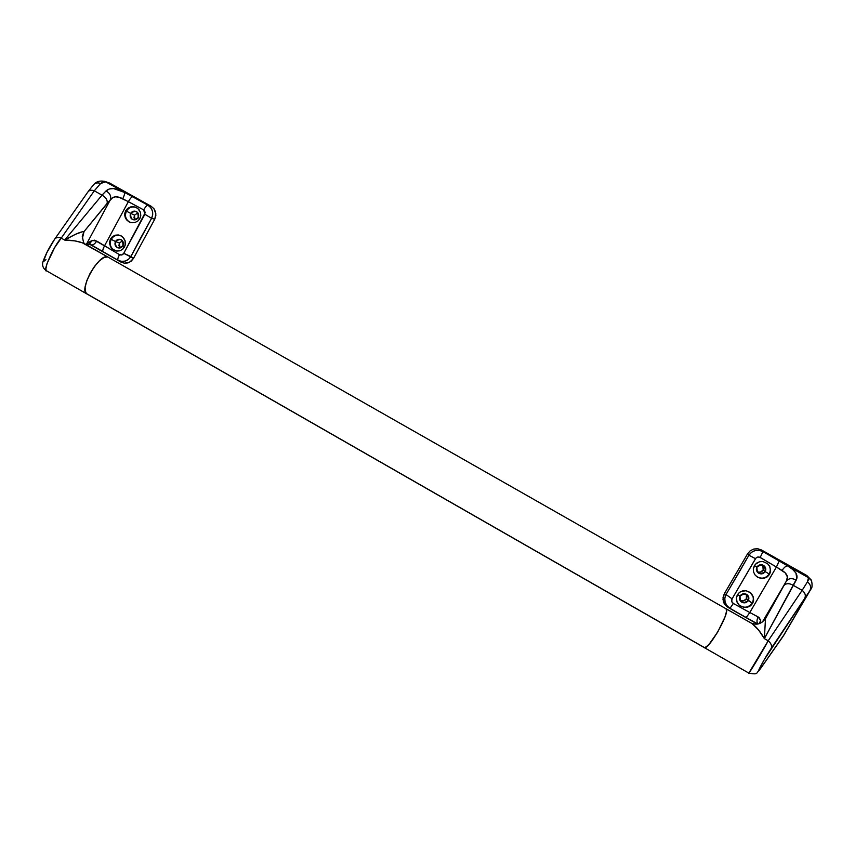 <?xml version="1.0" encoding="UTF-8"?>
<svg xmlns="http://www.w3.org/2000/svg" width="855" height="855" viewBox="0 0 855 855"><rect width="100%" height="100%" fill="white"/><g stroke="black" fill="none" stroke-linecap="round" stroke-linejoin="round"><path stroke-width="1.28" d="M90.416 244.402L120.983 262.09L89.412 244.135L120.983 262.09L124.413 263.212L129.693 262.175L133.572 258.296L154.723 219.254L155.877 213.825L153.921 208.684L151.175 206.29L147.872 205.2L105.71 181.837L103.156 181.869L100.601 183.494L94.296 190.804L102.012 195.164L64.67 240.073L61.239 238.118L94.296 190.804L102.012 195.164L64.67 240.073L75.764 234.152L82.689 231.684L84.047 231.545L82.337 238.577L84.047 231.545L82.379 235.82C83.063 241.484 83.94 244.199 85.019 243.974L107.719 256.949C99.148 252.824 77.858 291.01 87.039 294.024C77.858 291.01 99.148 252.824 107.719 256.949L104.139 257.441L99.511 260.732L94.563 266.343L90.064 273.418L86.75 280.825L85.115 287.387L85.425 292.079L87.039 294.024L704.028 647.449C707.694 651.916 730.523 612.116 726.162 608.846L107.719 256.949L726.162 608.846L726.451 611.656L724.965 617.032L717.794 631.909L711.018 642.041L707.149 646.252L704.52 647.63L86.291 293.5L85.03 290.027L85.115 287.387L86.75 280.825L90.064 273.418L94.563 266.343L99.511 260.732L104.139 257.441L107.719 256.949L82.24 242.767L75.176 240.939L64.67 240.073L61.239 238.118L54.688 247.544L46.993 263.65L45.849 268.983L46.341 270.693L86.676 293.821M725.831 608.61L726.162 608.846C730.523 612.116 707.694 651.916 704.028 647.449L705.653 647.321L708.955 644.467L717.794 631.909L724.965 617.032L726.451 611.656L726.162 608.846L752.026 623.562L725.831 608.61M122.5 240.821L119.454 243.034L115.478 241.527C116.846 239.432 118.685 238.802 120.993 239.624C123.355 241.078 123.996 243.119 122.917 245.759C123.12 239.379 120.641 237.968 115.478 241.527L111.203 239.336C113.469 235.777 116.59 234.527 120.555 235.574C116.59 234.527 113.469 235.777 111.203 239.336L110.445 239.047L112.422 236.632L115.169 235.2L118.268 234.943L121.239 235.916L123.633 237.968L125.097 240.779L125.407 243.932L124.52 246.945L122.564 249.361L119.839 250.804L116.75 251.06L113.768 250.088L111.353 248.036L109.547 243.664L110.445 239.047L112.422 236.632L115.169 235.2L119.807 235.285L122.532 236.824L125.097 240.779L125.108 245.481L122.564 249.361L119.839 250.804L116.75 251.06L112.465 249.179L110.37 246.496L109.547 242.072L110.445 239.047L111.203 239.336C109.237 244.252 110.466 248.003 114.923 250.601L115.201 250.718C110.541 248.207 109.205 244.412 111.203 239.336L115.478 241.527C115.275 247.907 117.755 249.307 122.917 245.759L124.552 246.881L122.917 245.759C121.57 247.822 119.753 248.474 117.477 247.694C115.062 246.261 114.399 244.209 115.478 241.527L119.454 243.034L122.5 240.821M137.89 212.884L134.524 215.15L130.676 213.387C132.162 211.174 134.096 210.576 136.479 211.602C138.638 213.109 139.194 215.107 138.147 217.598C138.35 211.217 135.86 209.806 130.676 213.387L126.444 211.121C128.913 207.327 132.236 206.141 136.405 207.562C132.236 206.141 128.913 207.327 126.444 211.121L125.706 210.779L127.726 208.374L130.526 206.953L133.658 206.718L136.661 207.69L139.066 209.742L140.519 212.553L140.776 215.695L139.803 218.688L137.762 221.082L134.983 222.503L131.862 222.76L128.881 221.787L125.621 218.42L124.745 215.385L125.076 212.243L127.726 208.374L130.526 206.953L135.208 207.06L137.965 208.599L140.519 212.553L140.776 215.695L139.803 218.688L137.762 221.082L134.983 222.503L131.862 222.76L128.881 221.787L126.487 219.746L125.033 216.946L124.755 213.793L125.706 210.779L126.444 211.121C124.509 215.77 125.589 219.446 129.671 222.161L129.875 222.257C125.632 219.596 124.488 215.877 126.444 211.121L130.676 213.387C130.473 219.767 132.963 221.178 138.147 217.598L139.825 218.656L138.147 217.598C136.693 219.778 134.78 220.387 132.418 219.425C130.206 217.929 129.618 215.92 130.676 213.387L134.524 215.15L137.89 212.884M151.175 206.29L109.568 183.045L151.175 206.29L147.872 205.2L150.694 207.626L152.382 210.961L152.703 214.723L151.602 218.314L154.723 219.254L133.572 258.296L130.901 256.521L141.032 237.348L151.602 218.314L154.723 219.254L155.845 215.695L155.567 211.976L153.921 208.684L151.175 206.29M134.812 219.885L133.989 217.63L134.524 215.15L134.812 219.885M119.914 247.982L118.92 245.513L119.454 243.034L119.914 247.982M704.231 647.566L748.809 673.088L768.196 640.801L764.381 638.632L758.471 629.868L752.026 623.562L84.271 243.611C79.066 241.292 72.525 240.116 64.67 240.073C74.492 234.409 80.958 231.566 84.047 231.545L107.121 203.394L112.646 197.687L115.489 196.8L118.931 197.216L128.357 201.652L104.524 245.834L119.476 254.619L121.902 254.918L123.74 253.326L145.329 212.446L143.683 209.892L128.357 201.652L104.524 245.834L94.413 240.148L90.331 241.324L86.227 244.669L110.423 199.643L86.227 244.669M89.059 190.483L93.623 184.637C95.514 182.82 97.844 182.436 100.601 183.494L105.71 181.837L110.84 183.579L107.164 182.201L124.424 192.375C116.088 187.833 109.953 187.363 106.02 190.954L109.333 188.976L113.544 188.57L124.424 192.375C124.905 193.262 124.349 195.389 122.767 198.745C124.349 195.389 124.905 193.262 124.424 192.375L132.728 196.81C131.638 196.853 130.184 198.467 128.357 201.652C130.184 198.467 131.638 196.853 132.728 196.81L147.872 205.2C146.868 205.253 145.468 206.814 143.683 209.892C145.468 206.814 146.868 205.253 147.872 205.2C152.607 208.524 153.847 212.895 151.602 218.314L144.88 214.274L151.602 218.314L130.901 256.521L128.485 259.375L125.193 261.085L121.517 261.384L118.022 260.23L124.413 263.212L128.004 262.88L131.221 261.149L133.572 258.296L123.74 253.326L130.901 256.521C127.577 261.32 123.28 262.56 118.022 260.23C117.445 259.535 117.937 257.665 119.476 254.619C117.937 257.665 117.445 259.535 118.022 260.23L103.038 251.669C102.408 250.921 102.91 248.965 104.524 245.834C102.91 248.965 102.408 250.921 103.038 251.669L91.261 244.872C92.853 245.364 94.67 244.103 96.733 241.089C94.67 244.103 92.853 245.364 91.261 244.872L89.497 244.113M87.616 192.493L87.958 191.862C89.337 190.184 91.453 189.831 94.296 190.804C91.432 189.831 89.305 190.184 87.937 191.894L54.677 239.154L46.843 252.674L43.605 260.882M43.626 261.48L45.956 259.685M102.012 195.164L106.02 190.954L102.012 195.164C105.977 197.345 107.677 200.081 107.121 203.394C107.677 200.081 105.977 197.345 102.012 195.164M104.78 181.41L104.021 181.185M46.672 270.885C41.745 272.831 54.335 244.808 61.239 238.118C58.268 237.102 56.088 237.434 54.699 239.111C56.088 237.434 58.268 237.102 61.239 238.118L94.296 190.804L100.601 183.494C97.844 182.436 95.514 182.82 93.623 184.637C96.284 181.474 100.024 180.416 104.844 181.431L110.21 183.269M82.347 235.991L84.047 231.545L110.423 199.643C111.332 196.052 109.857 193.155 106.02 190.954C109.857 193.155 111.332 196.052 110.423 199.643C113.084 196.212 117.199 195.913 122.767 198.745L143.683 209.892L144.88 214.274L123.74 253.326C122.703 255.004 121.282 255.431 119.476 254.619L96.733 241.089L92.062 240.479L89.454 244.124L92.062 240.479M82.379 235.82L82.272 236.835M740.045 600.402L743.594 600.873L746.404 598.767L752.56 603.448L750.348 605.885L747.313 607.274L743.925 607.424L739.308 605.319L736.572 601.118L736.315 597.837L738.367 593.402L741.029 591.446L746.009 590.73L750.626 592.825L753.351 597.025L753.255 601.941L751.588 604.774L748.905 606.729L743.925 607.424L739.297 605.319L737.202 602.679L736.315 597.837L737.384 594.727L739.596 592.301L742.621 590.891L746.009 590.73L750.177 592.462L753.351 597.025L753.618 600.328L752.208 603.085C754.035 599.441 753.565 596.063 750.797 592.964C753.565 596.063 754.035 599.441 752.208 603.085L748.275 600.616C748.52 593.947 745.795 592.397 740.077 595.967L737.416 594.685L740.077 595.967C741.98 593.477 744.31 593.049 747.056 594.674C748.948 596.384 749.354 598.361 748.275 600.616L746.404 598.767L746.404 594.257M769.19 574.015C771.189 569.868 770.43 566.245 766.924 563.146C770.43 566.245 771.189 569.868 769.19 574.015L765.204 571.621C765.449 564.952 762.713 563.402 756.985 566.983L754.356 565.625L756.985 566.983C758.663 564.685 760.832 564.14 763.483 565.347C765.781 567.004 766.358 569.099 765.204 571.621L763.173 570.05L762.842 565.037L763.772 567.464L763.173 570.05L765.204 571.621C763.451 573.983 761.239 574.496 758.556 573.171C756.376 571.503 755.841 569.441 756.985 566.983C756.728 573.662 759.464 575.201 765.204 571.621L769.19 574.015C765.631 578.611 761.324 579.369 756.28 576.259L756.974 576.762C761.88 579.263 765.962 578.343 769.19 574.015L769.19 574.015M770.622 571.183L769.586 574.314L767.384 576.783L764.349 578.215L760.961 578.386L757.733 577.285L755.147 575.084L753.597 572.102L753.308 568.799L754.345 565.657L756.536 563.178L759.55 561.735L762.938 561.553L767.576 563.648L769.81 566.512L770.622 571.183L769.586 574.314L767.384 576.783L764.349 578.215L760.961 578.386L757.733 577.285L755.147 575.084L753.597 572.102L753.308 568.799L755.307 564.311L759.55 561.735L762.938 561.553L767.576 563.648L769.703 566.299L770.622 571.183M760.597 623.06L760.683 620.527L759.144 617.545L749.803 612.522L776.415 567.015L759.571 557.15L757.551 557.075L755.884 558.133L732.083 598.874L731.698 601.418L733.355 603.48L749.803 612.522L776.415 567.015L785.253 572.903L787.423 576.933L786.344 581.144L762.414 622.013L786.344 581.144L765.482 618.635L764.381 638.632L796.208 580.16C798.57 575.372 795.749 570.638 787.722 565.957L762.981 551.625C757.22 549.07 752.528 550.267 748.905 555.216L751.534 552.277L755.125 550.567L759.155 550.331L762.981 551.625L761.581 550.032L757.797 548.771L753.821 549.028L750.273 550.748L747.665 553.677L748.905 555.216L726.013 594.514C723.522 600.092 724.837 604.688 729.967 608.311L726.91 605.682L725.093 602.155L724.784 598.222L726.013 594.514L724.292 593.798L726.013 594.514L737.544 574.977L748.905 555.216L747.665 553.677L724.292 593.798L723.041 597.474L723.33 601.354L725.104 604.848L728.097 607.435L757.701 623.947L728.097 607.435L757.252 624.011L726.472 606.281L724.046 603.192L722.988 599.43L724.292 593.798L747.665 553.677L750.273 550.748L753.821 549.028L757.797 548.771L761.581 550.032L806.126 575.116L761.581 550.032L762.981 551.625L808.499 577.659L806.126 575.116L809.61 578.322L787.722 565.957L792.735 569.494L795.909 573.01L796.849 578.365L764.381 638.632L768.196 640.801L802.14 590.335L793.558 585.483L802.14 590.335L807.441 581.849L808.67 579.316L808.499 577.659L811.192 580.353L808.499 577.659L807.441 581.849C810.54 584.393 811.384 587.278 809.963 590.516L782.891 636.622L759.753 669.615L758.631 670.619L759.176 669.123L764.349 659.515L809.963 590.516L784.377 634.303L760.597 668.45C754.249 677.673 764.146 658.884 771.21 648.379L809.963 590.516C811.384 587.278 810.54 584.393 807.441 581.849L802.14 590.335C805.004 592.761 805.934 595.208 804.95 597.677C805.934 595.208 805.004 592.761 802.14 590.335L768.196 640.801C771.178 643.366 772.172 645.899 771.21 648.379C772.172 645.899 771.178 643.366 768.196 640.801C763.707 649.447 747.046 677.117 748.745 673.056M757.231 571.92L760.352 572.177L763.173 570.05C761.698 572.155 759.71 572.775 757.231 571.92M740.003 600.37C742.61 601.567 744.748 601.033 746.404 598.767L746.522 594.46M760.683 620.527L759.09 623.626L760.683 620.527L758.086 616.904C756.707 619.928 756.643 622.269 757.893 623.915C756.643 622.269 756.707 619.928 758.086 616.904L749.803 612.522L746.223 617.513L749.803 612.522L733.355 603.48L729.967 608.311L733.355 603.48C731.591 602.262 731.175 600.723 732.083 598.874L726.013 594.514L732.083 598.874L755.51 558.678L748.905 555.216L755.51 558.678C756.686 556.968 758.246 556.552 760.191 557.439L762.981 551.625L760.191 557.439L776.415 567.015L779.247 560.933L776.415 567.015L782.047 570.445C784.259 567.218 786.151 565.721 787.722 565.957C786.151 565.721 784.259 567.218 782.047 570.445C787.273 573.705 788.705 577.264 786.344 581.144C788.759 578.183 792.051 577.862 796.208 580.16C792.051 577.862 788.759 578.183 786.344 581.144L783.864 585.643C786.108 583.099 789.336 583.046 793.558 585.483C789.336 583.046 786.108 583.099 783.864 585.643L765.482 618.635L764.381 638.632C760.373 631.674 756.248 626.651 752.026 623.562L751.417 623.167C755.254 624.385 759.55 625.678 765.268 618.999L764.872 619.597M811.235 588.368L810.861 589.191C812.955 588.197 812.068 579.166 810.219 579.027L807.216 575.875M760.384 668.813L782.539 637.167M784.58 633.929L810.69 589.48M748.275 600.616C746.297 603.149 743.925 603.545 741.157 601.792C739.372 600.082 739.019 598.137 740.077 595.967C739.821 602.625 742.557 604.175 748.275 600.616M752.208 603.085C748.189 608.012 743.626 608.504 738.517 604.56L739.148 605.148C744.203 608.439 748.553 607.745 752.208 603.085M93.569 184.691L88.001 191.819M54.677 239.154C49.889 246.272 46.191 253.251 43.584 260.08C41.617 264.526 42.558 268.075 46.405 270.746M89.422 244.135L86.825 245.011M82.283 236.6L82.369 235.841M129.671 222.161L129.116 221.915M748.788 673.088C759.24 675.108 755.713 672.746 760.277 668.952M782.678 636.986L784.046 634.859M757.69 572.465L758.556 573.171M740.419 601.022L741.157 601.792"/></g></svg>
